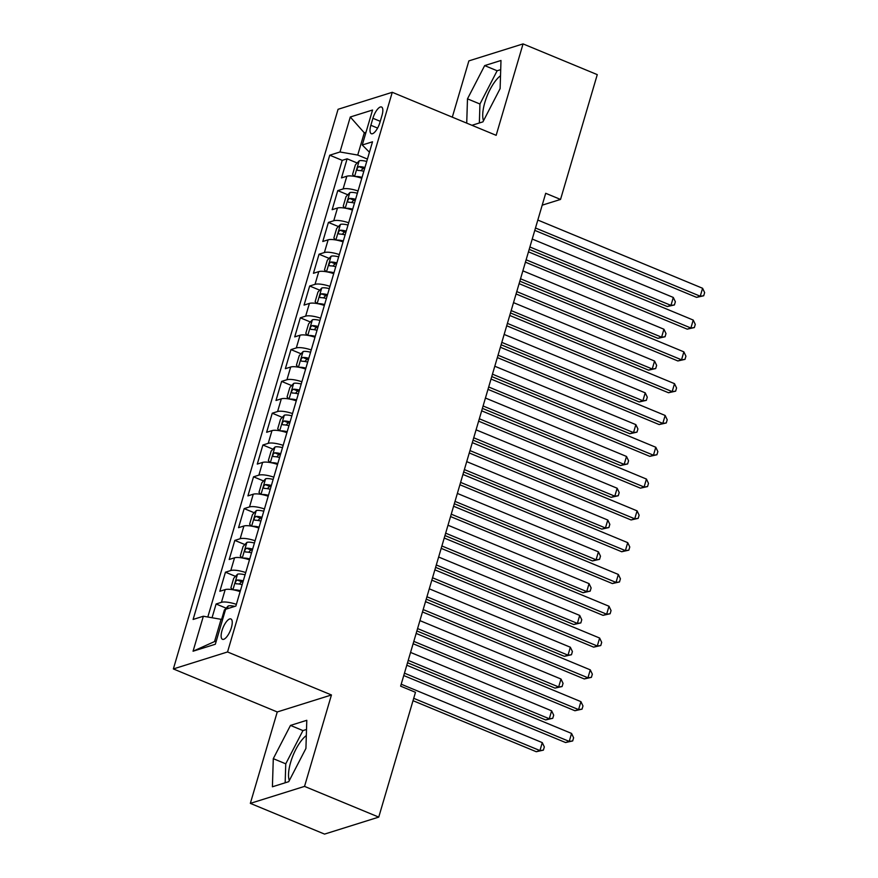 <?xml version="1.0" encoding="UTF-8"?>
<svg xmlns="http://www.w3.org/2000/svg" width="878" height="878" viewBox="0 0 878 878"><rect width="100%" height="100%" fill="white"/><g stroke="black" fill="none" stroke-linecap="round" stroke-linejoin="round"><path stroke-width="1.32" d="M306.323 735.555A26.834 9.581 -67.5 0 0 290.651 762.291A26.834 9.581 -67.5 0 0 289.323 780.542M231.375 627.66A11.008 3.929 -67.5 0 0 230.892 618.957A11.008 3.929 -67.5 0 0 222.002 630.602A11.008 3.929 -67.5 0 0 222.474 639.305A11.008 3.929 -67.5 0 0 231.375 627.66M483.515 120.725A26.834 9.581 112.5 0 1 484.843 102.474A26.834 9.581 112.5 0 1 500.515 75.738M250.34 803.37L304.534 786.392L331.445 694.97L277.25 711.959L250.34 803.37L324.553 834.1L378.747 817.111L415.481 692.303L400.631 686.157L545.699 193.292L560.537 199.438L597.27 74.63L523.058 43.9L468.874 60.889L452.302 117.169M277.25 711.959L173.361 668.937L338.074 109.289L392.257 92.3L227.545 651.959L173.361 668.937M361.78 178.256A13.763 3.677 -163.6 0 0 346.843 176.226L341.498 177.905L347.117 158.819L357.17 162.979M358.037 190.976A13.763 3.677 -163.6 0 0 343.1 188.946L337.756 190.614L347.809 194.784M337.756 190.614L332.147 209.699L337.492 208.02A13.763 3.677 -163.6 0 1 352.418 210.051M343.057 241.845A13.763 3.677 -163.6 0 0 328.131 239.826L322.786 241.494L328.405 222.419L338.458 226.579M333.706 273.651A13.763 3.677 -163.6 0 0 318.769 271.62L313.424 273.299L319.043 254.214L329.096 258.373M324.344 305.445A13.763 3.677 -163.6 0 0 309.418 303.415L304.062 305.094L309.682 286.009L319.735 290.179M314.982 337.24A13.763 3.677 -163.6 0 0 300.056 335.22L294.712 336.889L300.32 317.814L310.373 321.974M305.632 369.045A13.763 3.677 -163.6 0 0 290.695 367.015L285.35 368.694L290.969 349.609L301.022 353.768M296.27 400.84A13.763 3.677 -163.6 0 0 281.333 398.81L275.988 400.489L281.608 381.403L291.661 385.574M286.908 432.634A13.763 3.677 -163.6 0 0 271.982 430.615L266.627 432.283L272.246 413.209L282.299 417.368M277.547 464.44A13.763 3.677 -163.6 0 0 262.621 462.41L257.276 464.089L262.884 445.003L272.948 449.163M268.196 496.235A13.763 3.677 -163.6 0 0 253.259 494.204L247.914 495.883L253.533 476.809L263.587 480.968M258.834 528.029A13.763 3.677 -163.6 0 0 243.897 526.01L238.553 527.678L244.172 508.603L254.225 512.763M249.473 559.835A13.763 3.677 -163.6 0 0 234.547 557.804L229.202 559.484L234.81 540.398L244.863 544.558M240.111 591.629A13.763 3.677 -163.6 0 0 225.185 589.599L219.84 591.278L225.448 572.204L235.513 576.363M372.909 118.289L370.856 125.28A10.668 3.808 -67.5 0 0 371.317 133.708A10.668 3.808 -67.5 0 0 379.933 122.437L381.996 115.435A10.668 3.808 -67.5 0 0 381.535 107.006A10.668 3.808 -67.5 0 0 372.909 118.289L380.262 121.329M365.676 133.379L364.282 132.808L357.73 155.066L339.995 151.982L329.744 155.197L193.105 619.451L203.356 616.235L193.061 651.213L215.329 644.243L225.624 609.266L235.875 606.05L372.513 141.797L362.263 145.002L369.44 152.234M339.995 151.982L350.289 117.004L372.557 110.024L362.263 145.002M347.117 158.819L342.211 160.356L207.812 617.014M236.369 604.349A13.763 3.677 16.4 0 0 221.443 602.319L216.098 603.998L212.048 617.75M225.448 572.204L230.804 570.524A13.763 3.677 16.4 0 1 245.73 572.555M234.81 540.398L240.155 538.73A13.763 3.677 16.4 0 1 255.092 540.749M244.172 508.603L249.517 506.924A13.763 3.677 16.4 0 1 264.443 508.955M253.533 476.809L258.878 475.13A13.763 3.677 16.4 0 1 273.804 477.16M262.884 445.003L268.229 443.335A13.763 3.677 16.4 0 1 283.166 445.355M272.246 413.209L277.591 411.53A13.763 3.677 16.4 0 1 292.528 413.56M281.608 381.403L286.952 379.735A13.763 3.677 16.4 0 1 301.878 381.765M290.969 349.609L296.314 347.929A13.763 3.677 16.4 0 1 311.24 349.96M300.32 317.814L305.665 316.135A13.763 3.677 16.4 0 1 320.602 318.165M309.682 286.009L315.026 284.34A13.763 3.677 16.4 0 1 329.963 286.371M319.043 254.214L324.388 252.535A13.763 3.677 16.4 0 1 339.314 254.565M328.405 222.419L333.75 220.74A13.763 3.677 16.4 0 1 348.676 222.771M367.421 159.072L357.73 155.066M304.534 786.392L378.747 817.111M331.445 694.97L227.545 651.959M392.257 92.3L496.158 135.322L523.058 43.9M542.198 205.178L560.537 199.438M366.005 132.26L364.282 132.808L350.289 117.004M222.485 619.901L221.091 619.319L214.539 641.577L216.273 641.039M342.211 160.356L329.744 155.197M216.098 603.998L226.151 608.158M203.356 616.235L221.091 619.319M193.061 651.213L214.539 641.577M471.947 125.302L482.933 121.855L500.12 88.612L500.987 60.483L484.667 65.598L467.48 98.841L466.723 123.139M288.73 781.672L305.928 748.429L306.795 720.3L290.475 725.415L273.288 758.658L272.41 786.787L288.73 781.672M500.712 69.647L497.135 70.767L479.948 104.01L479.355 122.975M479.948 104.01L467.48 98.841M497.135 70.767L484.667 65.598M306.51 729.464L302.943 730.584L285.756 763.827L285.163 782.792M285.756 763.827L273.288 758.658M302.943 730.584L290.475 725.415M534.779 230.376L696.583 297.357L700.249 296.215L535.481 227.995M702.587 288.269L704.639 292.594L703.706 295.776L700.249 296.215L702.587 288.269L537.819 220.049M703.706 295.776L696.583 297.357M355.37 176.533A9.12 2.436 16.4 0 1 362.043 177.345M354.262 176.335L352.583 174.415L355.381 164.877L359.256 160.784A9.12 2.436 16.4 0 1 366.73 161.442M529.193 249.363L667.291 306.543L670.957 305.39L673.294 297.444L532.233 239.046M364.952 167.489A9.12 2.436 -163.6 0 0 358.937 166.633C356.951 168.049 356.578 169.322 357.818 170.442A9.12 2.436 16.4 0 1 363.821 171.298M360.935 170.694L363.207 168.4A4.642 1.24 16.4 0 1 364.611 168.642M529.895 246.992L670.957 305.39L674.414 304.951L667.291 306.543M673.294 297.444L675.358 301.769L674.414 304.951M525.428 262.171L687.222 329.162L690.887 328.01L526.12 259.8M693.225 320.064L695.288 324.388L694.344 327.571L690.887 328.01L693.225 320.064L528.457 251.843M694.344 327.571L687.222 329.162M516.066 293.965L677.871 360.957L681.526 359.815L516.769 291.595M683.863 351.858L685.927 356.183L684.994 359.365L681.526 359.815L683.863 351.858L519.107 283.649M684.994 359.365L677.871 360.957M506.705 325.771L668.509 392.751L672.175 391.61L507.407 323.389M674.513 383.664L676.565 387.988L675.632 391.171L672.175 391.61L674.513 383.664L509.745 315.443M675.632 391.171L668.509 392.751M497.343 357.565L659.148 424.557L662.813 423.405L498.046 355.195M665.151 415.459L667.214 419.783L666.27 422.966L662.813 423.405L665.151 415.459L500.383 347.238M666.27 422.966L659.148 424.557M346.009 208.327A9.12 2.436 16.4 0 1 352.693 209.14M344.9 208.13L343.221 206.22L346.031 196.672L349.894 192.578A9.12 2.436 16.4 0 1 357.368 193.237M519.831 281.169L657.929 338.337L661.595 337.196L663.933 329.239L522.871 270.841M355.59 199.284A9.12 2.436 -163.6 0 0 349.576 198.428C347.589 199.855 347.216 201.117 348.456 202.247A9.12 2.436 16.4 0 1 354.471 203.103M351.584 202.489L353.845 200.195A4.642 1.24 16.4 0 1 355.25 200.447M520.533 278.787L661.595 337.196L665.063 336.746L657.929 338.337M663.933 329.239L665.996 333.574L665.063 336.746M336.647 240.133A9.12 2.436 16.4 0 1 343.331 240.934M335.55 239.924L333.859 238.015L336.669 228.478L340.532 224.373A9.12 2.436 16.4 0 1 348.006 225.042M510.48 312.963L648.579 370.143L652.233 368.99L654.571 361.045L513.509 302.636M346.228 231.079A9.12 2.436 -163.6 0 0 340.225 230.223C338.228 231.649 337.854 232.922 339.095 234.042A9.12 2.436 16.4 0 1 345.109 234.898M342.222 234.283L344.494 231.99A4.642 1.24 16.4 0 1 345.888 232.242M511.172 310.592L652.233 368.99L655.701 368.551L648.579 370.143M654.571 361.045L656.634 365.369L655.701 368.551M327.285 271.928A9.12 2.436 16.4 0 1 333.969 272.74M326.188 271.73L324.498 269.809L327.307 260.272L331.171 256.178A9.12 2.436 16.4 0 1 338.645 256.837M501.118 344.758L639.217 401.937L642.883 400.785L645.22 392.839L504.159 334.441M336.867 262.884A9.12 2.436 -163.6 0 0 330.863 262.028C328.877 263.444 328.504 264.717 329.733 265.836A9.12 2.436 16.4 0 1 335.747 266.692M332.861 266.089L335.133 263.795A4.642 1.24 16.4 0 1 336.526 264.037M501.81 342.387L642.883 400.785L646.34 400.346L639.217 401.937M645.22 392.839L647.273 397.163L646.34 400.346M317.935 303.722A9.12 2.436 16.4 0 1 324.608 304.534M316.826 303.525L315.147 301.615L317.946 292.067L321.82 287.973A9.12 2.436 16.4 0 1 329.294 288.632M491.757 376.563L629.855 433.732L633.521 432.591L635.859 424.634L494.797 366.236M327.516 294.679A9.12 2.436 -163.6 0 0 321.502 293.823C319.515 295.249 319.142 296.512 320.382 297.642A9.12 2.436 16.4 0 1 326.386 298.498M323.499 297.883L325.771 295.59A4.642 1.24 16.4 0 1 327.176 295.842M492.459 374.182L633.521 432.591L636.978 432.141L629.855 433.732M635.859 424.634L637.922 428.969L636.978 432.141M487.992 389.36L649.786 456.351L653.451 455.21L488.684 386.989M655.789 447.253L657.852 451.588L656.92 454.76L653.451 455.21L655.789 447.253L491.032 379.044M656.92 454.76L649.786 456.351M308.573 335.528A9.12 2.436 16.4 0 1 315.257 336.329M307.465 335.319L305.785 333.41L308.595 323.872L312.458 319.768A9.12 2.436 16.4 0 1 319.932 320.437M482.395 408.358L620.494 465.538L624.159 464.385L626.497 456.439L485.435 398.03M318.154 326.473A9.12 2.436 -163.6 0 0 312.14 325.617C310.154 327.044 309.78 328.317 311.021 329.437A9.12 2.436 16.4 0 1 317.035 330.293M314.148 329.678L316.42 327.384A4.642 1.24 16.4 0 1 317.814 327.637M483.098 405.987L624.159 464.385L627.627 463.946L620.494 465.538M626.497 456.439L628.56 460.763L627.627 463.946M478.631 421.166L640.435 488.157L644.09 487.005L479.333 418.784M646.438 479.059L648.491 483.383L647.558 486.566L644.09 487.005L646.438 479.059L481.671 410.838M647.558 486.566L640.435 488.157M299.211 367.322A9.12 2.436 16.4 0 1 305.895 368.134M298.114 367.125L296.424 365.204L299.233 355.667L303.097 351.573A9.12 2.436 16.4 0 1 310.571 352.232M473.044 440.152L611.143 497.332L614.798 496.18L617.146 488.234L476.074 429.836M308.793 358.279A9.12 2.436 -163.6 0 0 302.789 357.423C300.792 358.839 300.419 360.112 301.659 361.231A9.12 2.436 16.4 0 1 307.673 362.087M304.787 361.484L307.059 359.19A4.642 1.24 16.4 0 1 308.452 359.431M473.736 437.782L614.798 496.18L618.266 495.741L611.143 497.332M617.146 488.234L619.199 492.558L618.266 495.741M469.269 452.96L631.073 519.952L634.739 518.799L469.971 450.59M637.077 510.853L639.129 515.177L638.196 518.36L634.739 518.799L637.077 510.853L472.309 442.633M638.196 518.36L631.073 519.952M289.85 399.117A9.12 2.436 16.4 0 1 296.534 399.929M288.752 398.919L287.062 397.01L289.872 387.461L293.735 383.368A9.12 2.436 16.4 0 1 301.22 384.026M463.683 471.958L601.781 529.127L605.447 527.985L607.785 520.028L466.723 461.63M299.442 390.073A9.12 2.436 -163.6 0 0 293.428 389.217C291.441 390.644 291.068 391.917 292.308 393.037A9.12 2.436 16.4 0 1 298.311 393.893M295.425 393.278L297.697 390.984A4.642 1.24 16.4 0 1 299.091 391.237M464.385 469.576L605.447 527.985L608.904 527.535L601.781 529.127M607.785 520.028L609.837 524.364L608.904 527.535M459.907 484.755L621.712 551.746L625.377 550.605L460.61 482.384M627.715 542.648L629.778 546.983L628.835 550.155L625.377 550.605L627.715 542.648L462.947 474.438M628.835 550.155L621.712 551.746M280.499 430.922A9.12 2.436 16.4 0 1 287.172 431.724M279.391 430.714L277.711 428.804L280.51 419.267L284.384 415.162A9.12 2.436 16.4 0 1 291.858 415.832M454.321 503.752L592.42 560.932L596.085 559.78L598.423 551.834L457.361 493.425M290.08 421.868A9.12 2.436 -163.6 0 0 284.066 421.012C282.079 422.439 281.706 423.712 282.946 424.831A9.12 2.436 16.4 0 1 288.95 425.687M286.063 425.073L288.335 422.779A4.642 1.24 16.4 0 1 289.74 423.031M455.024 501.382L596.085 559.78L599.542 559.341L592.42 560.932M598.423 551.834L600.486 556.158L599.542 559.341M450.557 516.56L612.361 583.552L616.016 582.399L451.248 514.179M618.353 574.453L620.417 578.778L619.484 581.96L616.016 582.399L618.353 574.453L453.597 506.233M619.484 581.96L612.361 583.552M271.137 462.717A9.12 2.436 16.4 0 1 277.821 463.529M270.04 462.519L268.35 460.599L271.159 451.062L275.023 446.968A9.12 2.436 16.4 0 1 282.496 447.626M444.959 535.547L583.069 592.727L586.723 591.574L589.061 583.629L447.999 525.231M280.719 453.674A9.12 2.436 -163.6 0 0 274.704 452.818C272.718 454.233 272.345 455.506 273.585 456.626A9.12 2.436 16.4 0 1 279.599 457.482M276.713 456.878L278.984 454.584A4.642 1.24 16.4 0 1 280.378 454.826M445.662 533.176L586.723 591.574L590.192 591.135L583.069 592.727M589.061 583.629L591.124 587.953L590.192 591.135M441.195 548.355L602.999 615.346L606.654 614.194L441.897 545.984M609.003 606.248L611.055 610.572L610.122 613.755L606.654 614.194L609.003 606.248L444.235 538.027M610.122 613.755L602.999 615.346M261.776 494.512A9.12 2.436 16.4 0 1 268.459 495.324M260.678 494.314L258.988 492.404L261.798 482.856L265.661 478.762A9.12 2.436 16.4 0 1 273.135 479.421M435.609 567.353L573.707 624.521L577.362 623.38L579.71 615.423L438.649 557.025M271.357 485.468A9.12 2.436 -163.6 0 0 265.354 484.612C263.356 486.039 262.983 487.312 264.223 488.431A9.12 2.436 16.4 0 1 270.237 489.287M267.351 488.673L269.623 486.379A4.642 1.24 16.4 0 1 271.017 486.631M436.3 564.971L577.362 623.38L580.83 622.93L573.707 624.521M579.71 615.423L581.763 619.758L580.83 622.93M431.833 580.149L593.638 647.141L597.303 645.999L432.536 577.779M599.641 638.043L601.693 642.378L600.761 645.549L597.303 645.999L599.641 638.043L434.873 569.833M600.761 645.549L593.638 647.141M252.414 526.317A9.12 2.436 16.4 0 1 259.098 527.118M251.317 526.109L249.626 524.199L252.436 514.662L256.31 510.557A9.12 2.436 16.4 0 1 263.784 511.226M426.247 599.147L564.345 656.327L568.011 655.175L570.349 647.229L429.287 588.82M262.006 517.263A9.12 2.436 -163.6 0 0 255.992 516.407C254.005 517.833 253.632 519.107 254.872 520.226A9.12 2.436 16.4 0 1 260.876 521.082M257.989 520.467L260.261 518.174A4.642 1.24 16.4 0 1 261.655 518.426M426.949 596.777L568.011 655.175L571.468 654.736L564.345 656.327M570.349 647.229L572.401 651.553L571.468 654.736M422.483 611.955L584.276 678.946L587.942 677.794L423.174 609.573M590.279 669.848L592.343 674.172L591.399 677.355L587.942 677.794L590.279 669.848L425.512 601.628M591.399 677.355L584.276 678.946M243.063 558.112A9.12 2.436 16.4 0 1 249.747 558.924M241.955 557.914L240.276 555.994L243.085 546.456L246.948 542.363A9.12 2.436 16.4 0 1 254.422 543.021M416.885 630.942L554.984 688.122L558.649 686.969L560.987 679.023L419.925 620.625M252.644 549.068A9.12 2.436 -163.6 0 0 246.63 548.212C244.644 549.628 244.271 550.901 245.511 552.021A9.12 2.436 16.4 0 1 251.525 552.877M248.639 552.273L250.899 549.979A4.642 1.24 16.4 0 1 252.304 550.232M417.588 628.571L558.649 686.969L562.107 686.53L554.984 688.122M560.987 679.023L563.05 683.347L562.107 686.53M413.121 643.75L574.925 710.741L578.58 709.589L413.812 641.379M580.918 701.643L582.981 705.967L582.048 709.15L578.58 709.589L580.918 701.643L416.161 633.422M582.048 709.15L574.925 710.741M403.759 675.544L565.564 742.536L569.218 741.394L404.462 673.174M571.567 733.437L573.619 737.772L572.686 740.944L569.218 741.394L571.567 733.437L406.799 665.228M572.686 740.944L565.564 742.536M233.702 589.906A9.12 2.436 16.4 0 1 240.385 590.718M232.604 589.709L230.914 587.799L233.724 578.251L237.587 574.157A9.12 2.436 16.4 0 1 245.061 574.827M407.524 662.747L545.633 719.916L549.288 718.775L551.625 710.818L410.564 652.42M243.283 580.863A9.12 2.436 -163.6 0 0 237.269 580.007C235.282 581.434 234.909 582.707 236.149 583.826A9.12 2.436 16.4 0 1 242.163 584.682M239.277 584.068L241.549 581.774A4.642 1.24 16.4 0 1 242.943 582.026M408.226 660.366L549.288 718.775L552.756 718.325L545.633 719.916M551.625 710.818L553.689 715.153L552.756 718.325M221.574 619.517L224.362 610.056L228.225 605.952A9.12 2.436 16.4 0 1 234.777 606.391M413.011 700.688L536.271 751.722L539.937 750.569L542.275 742.623L401.213 684.214M413.714 698.317L539.937 750.569L543.394 750.13L536.271 751.722M542.275 742.623L544.327 746.948L543.394 750.13M343.1 188.946L346.843 176.226M221.443 602.319L225.185 589.599M230.804 570.524L234.547 557.804M240.155 538.73L243.897 526.01M249.517 506.924L253.259 494.204M258.878 475.13L262.621 462.41M268.229 443.335L271.982 430.615M277.591 411.53L281.333 398.81M286.952 379.735L290.695 367.015M296.314 347.929L300.056 335.22M305.665 316.135L309.418 303.415M315.026 284.34L318.769 271.62M324.388 252.535L328.131 239.826M333.75 220.74L337.492 208.02M377.606 128.078L370.856 125.28M359.157 160.883L354.591 176.39M363.207 168.4L358.937 166.633M349.795 192.677L345.23 208.185M353.845 200.195L349.576 198.428M340.434 224.483L335.868 239.979M344.494 231.99L340.225 230.223M331.072 256.277L326.517 271.785M335.133 263.795L330.863 262.028M321.721 288.072L317.156 303.579M325.771 295.59L321.502 293.823M312.359 319.877L307.794 335.374M316.42 327.384L312.14 325.617M302.998 351.672L298.443 367.18M307.059 359.19L302.789 357.423M293.647 383.466L289.081 398.974M297.697 390.984L293.428 389.217M284.285 415.272L279.72 430.769M288.335 422.779L284.066 421.012M274.924 447.067L270.358 462.574M278.984 454.584L274.704 452.818M265.562 478.861L261.007 494.369M269.623 486.379L265.354 484.612M256.211 510.667L251.646 526.163M260.261 518.174L255.992 516.407M246.85 542.461L242.284 557.969M250.899 549.979L246.63 548.212M237.488 574.256L232.922 589.764M241.549 581.774L237.269 580.007M228.126 606.061L227.347 608.717"/></g></svg>
